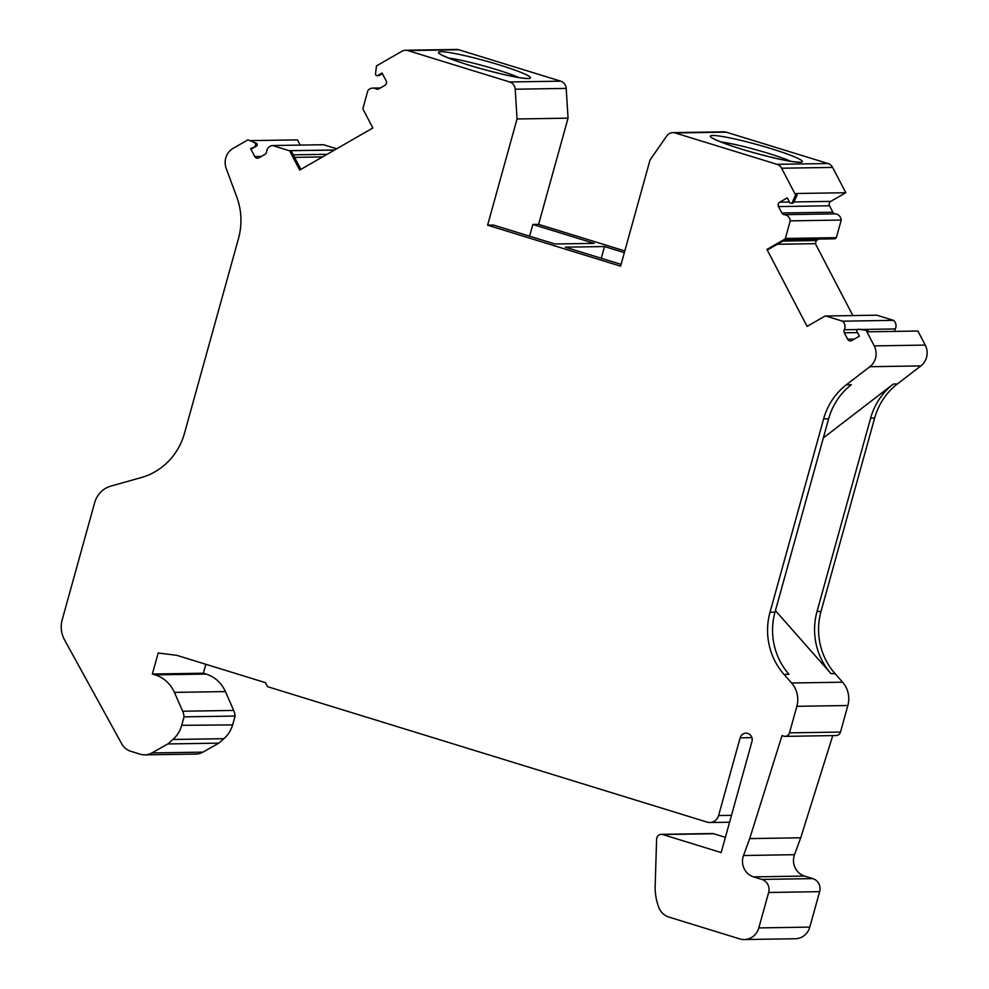 <?xml version="1.0" encoding="UTF-8"?>
<svg xmlns="http://www.w3.org/2000/svg" width="989" height="989" viewBox="0 0 989 989"><rect width="100%" height="100%" fill="white"/><g stroke="black" fill="none" stroke-linecap="round" stroke-linejoin="round"><path stroke-width="1.48" d="M252.133 148.597L256.411 146.137L250.625 148.622L252.133 148.597M247.942 139.845L256.324 143.257L247.942 139.845L233.132 148.35A16.183 15.391 -90.9 0 0 226.197 168.402L236.767 196.984A64.73 61.565 89.1 0 1 238.485 238.559L184.51 433.182A64.73 61.565 89.1 0 1 141.402 477.514L110.817 486.118A24.28 23.081 -90.9 0 0 94.647 502.733L62.22 619.683A25.887 24.626 89.1 0 0 64.545 639.908L121.709 743.815A16.183 15.391 89.1 0 0 130.721 751.257L140.302 754.211A16.183 15.391 89.1 0 0 144.864 754.867L195.871 754.063A16.183 15.391 -90.9 0 0 202.918 752.135L218.829 743.147L167.821 743.951L151.91 752.938A16.183 15.391 89.1 0 1 144.864 754.867M256.324 143.257A1.619 1.533 89.1 0 1 256.411 146.137M300.854 169.391L291.57 151.577L290.061 151.601L299.692 170.059L372.841 127.989L363.21 109.532A2.423 2.299 89.1 0 1 362.938 108.518L367.821 90.704A6.874 6.54 89.1 0 1 375.981 88.862A3.239 3.078 -90.9 0 0 378.874 88.837L384.968 85.326A3.239 3.078 -90.9 0 0 386.192 80.937L382.063 73.025L377.786 75.485A1.619 1.533 89.1 0 1 375.523 73.866L376.475 65.904L401.967 51.243A8.097 7.689 89.1 0 1 407.814 50.575L509.669 81.963A8.097 7.689 -90.9 0 1 515.195 89.208L517.049 118.977L487.602 225.183L493.598 225.084L554.916 243.986L594.179 243.368L532.848 224.466L538.597 224.379L624.813 250.934M377.069 75.683L378.564 75.659A1.619 1.533 -90.9 0 0 379.282 75.461L382.409 73.668M795.601 195.043L792.35 202.288A1.619 1.533 89.1 0 1 790.977 203.215L792.473 203.19A1.619 1.533 -90.9 0 0 793.846 202.263L797.109 195.031L796.306 193.498L845.805 192.719L832.627 167.413A8.097 7.689 -90.9 0 0 828.028 163.531L726.173 132.155A8.097 7.689 -90.9 0 0 723.899 131.821L672.891 132.625A8.097 7.689 89.1 0 1 675.178 132.959L777.02 164.335A8.097 7.689 89.1 0 1 781.619 168.217L795.601 195.043L797.109 195.031M847.845 705.516L796.85 706.319L789.482 732.861A4.858 4.611 89.1 0 1 785.13 736.36L836.138 735.544A4.858 4.611 -90.9 0 0 840.489 732.058L847.845 705.516A24.28 23.081 89.1 0 0 842.603 682.2L835.013 673.596A64.73 61.565 -90.9 0 1 821.018 611.412L874.647 418.05A64.73 61.565 -90.9 0 1 897.344 383.992L920.858 365.905A16.183 15.391 89.1 0 0 925.247 345.087L917.928 331.031L868.416 331.81L867.625 330.289L860.059 329.275A1.619 1.533 -90.9 0 0 859.626 329.275M846.337 384.795L851.344 384.721A64.73 61.565 -90.9 0 0 828.646 418.767L775.017 612.129A64.73 61.565 -90.9 0 0 789.012 674.313L784.005 674.399A64.73 61.565 89.1 0 1 770.023 612.216L823.639 418.854A64.73 61.565 89.1 0 1 846.337 384.795L869.85 366.709A16.183 15.391 -90.9 0 0 874.239 345.89L866.117 330.314L867.625 330.289M294.586 157.375L322.513 156.93M300.211 145.099L297.491 139.869L251.021 140.599M254.828 143.281A1.619 1.533 89.1 0 1 254.915 146.162M250.625 148.622L254.754 156.534A3.239 3.078 -90.9 0 0 258.933 157.82L265.027 154.321A3.239 3.078 -90.9 0 0 266.622 151.762A6.874 6.54 89.1 0 1 272.482 145.531L323.49 144.728L336.68 148.783M334.43 150.081L289.245 150.687L334.616 149.969M289.245 150.687L272.482 145.531M289.381 150.798A2.423 2.312 89.1 0 1 290.061 151.601M517.049 118.977L568.057 118.161L566.202 88.404A8.097 7.689 89.1 0 0 560.676 81.16L458.822 49.771A8.097 7.689 -90.9 0 0 456.547 49.45L405.539 50.254M487.602 225.183L620.585 266.165L650.045 159.946L666.809 135.926A8.097 7.689 89.1 0 1 672.891 132.625M790.977 203.215A1.619 1.533 89.1 0 1 789.605 202.374L787.256 197.862L779.74 202.189A3.239 3.078 -90.9 0 0 778.516 206.577L781.866 212.994A3.239 3.078 -90.9 0 0 784.289 214.675A6.874 6.54 89.1 0 1 790.223 220.856L841.231 220.053A6.874 6.54 -90.9 0 0 835.297 213.859A3.239 3.078 89.1 0 1 832.862 212.19L829.524 205.774A3.239 3.078 89.1 0 1 830.735 201.385L845.805 192.719M790.223 220.856L785.353 238.473L836.348 237.669L841.231 220.053M785.353 238.473L836.348 237.669M785.241 238.633A2.423 2.299 89.1 0 1 784.487 239.326L766.945 249.413L807.073 326.395L824.616 316.307A2.423 2.312 89.1 0 1 825.605 316.01L876.773 315.194L893.537 320.362L842.529 321.178L825.766 315.998M895.082 331.389A3.239 3.078 89.1 0 1 895.292 328.941A6.874 6.54 -90.9 0 0 893.537 320.362M842.529 321.178A6.874 6.54 89.1 0 1 844.297 329.757A3.239 3.078 -90.9 0 0 844.322 332.798L847.672 339.215A3.239 3.078 -90.9 0 0 851.85 340.513L859.367 336.186L857.018 331.674A1.619 1.533 89.1 0 1 858.563 329.3L866.117 330.314M766.945 249.413L768.441 249.389L785.983 239.301L784.487 239.326M785.476 239.598L834.419 238.819A2.423 2.299 -90.9 0 0 836.261 237.78M874.647 418.05L870.641 418.112A64.73 61.565 89.1 0 1 893.351 384.053L823.33 437.917M870.641 418.112L817.025 611.474A64.73 61.565 89.1 0 0 831.02 673.657L775.438 610.633M624.331 252.652L604.514 246.545L565.263 247.176L621.08 264.372M218.829 743.147L223.91 738.684A29.126 27.704 -90.9 0 0 232.613 724.912L181.716 725.32A29.126 27.704 89.1 0 1 172.914 739.488L167.821 743.951M181.716 725.32L184.065 716.852A16.183 15.391 89.1 0 0 182.681 711.227L233.688 710.423L225.405 691.583A32.365 30.783 -90.9 0 0 206.083 674.065L203.363 673.225L205.836 664.287M203.363 673.225L152.355 674.028L155.075 674.869A32.365 30.783 89.1 0 1 174.41 692.387L182.681 711.227M152.355 674.028L158.203 652.987L176.796 655.336L265.448 682.657L267.549 686.675L707.147 822.119A9.705 9.235 89.1 0 0 709.892 822.514L729.585 822.205M785.13 736.36A4.858 4.611 89.1 0 1 783.758 736.162L782.015 735.618L749.699 838.598L743.505 855.51A16.183 15.391 -90.9 0 0 753.556 876.872L761.827 879.419A10.52 10.001 89.1 0 1 768.638 892.474L758.81 927.917A16.183 15.391 89.1 0 1 744.284 939.55A16.183 15.391 89.1 0 1 739.723 938.895L668.972 917.1A16.603 15.787 89.1 0 1 658.649 907.098A56.076 53.332 89.1 0 1 655.114 887.652L656.609 839.154A4.994 4.747 89.1 0 1 662.679 834.543L721.166 852.567L751.974 741.441A6.478 6.157 -90.9 0 0 745.966 733.146A6.478 6.157 -90.9 0 0 740.155 737.806L718.595 815.529A9.705 9.235 89.1 0 1 709.892 822.514M796.85 706.319A24.28 23.081 -90.9 0 0 791.596 683.003L784.005 674.399M744.284 939.55L795.292 938.746A16.183 15.391 -90.9 0 0 809.806 927.113L819.634 891.67A10.52 10.001 -90.9 0 0 812.834 878.615L804.564 876.069A16.183 15.391 89.1 0 1 794.513 854.694L800.707 837.794L749.699 838.598M800.707 837.794L832.775 735.606M568.057 118.161L538.597 224.379M782.88 241.081L816.234 240.562L818.83 239.066M816.234 240.562L815.369 243.665L777.354 244.271M852.852 315.565L815.369 243.665M725.382 837.349L713.687 833.739A4.994 4.747 -90.9 0 0 712.278 833.542L661.27 834.345M232.724 724.517L235.073 716.048A16.183 15.391 -90.9 0 0 233.688 710.423M532.848 224.466L529.597 236.186M604.514 246.545L601.263 258.265M235.073 716.048L184.065 716.852M828.646 418.767L823.639 418.854M775.017 612.129L770.023 612.216M327.099 154.296L293.263 154.828M254.754 156.534L261.356 156.435M375.981 88.862L378.911 88.812M377.786 75.485L379.282 75.461M458.822 49.771L407.814 50.575M528.064 78.564A47.744 4.364 15.5 0 0 499.235 64.903A47.744 4.364 15.5 0 0 440.884 51.7A47.744 4.364 15.5 0 0 469.726 65.361A47.744 4.364 15.5 0 0 528.064 78.564M518.854 77.538A42.886 3.919 15.5 0 0 448.623 58.054M560.676 81.16L509.669 81.963M566.202 88.404L515.195 89.208M726.173 132.155L675.178 132.959M799.965 162.332A47.744 4.364 -164.5 0 1 741.614 149.141A47.744 4.364 -164.5 0 1 712.772 135.468A47.744 4.364 -164.5 0 1 771.123 148.671A47.744 4.364 -164.5 0 1 799.965 162.332M720.511 141.835A42.886 3.919 -164.5 0 1 790.743 161.306M777.02 164.335L828.028 163.531M832.627 167.413L781.619 168.217M792.35 202.288L793.846 202.263M779.74 202.189L789.432 202.04M793.982 201.966L830.735 201.385M829.524 205.774L778.516 206.577M781.866 212.994L832.862 212.19M784.289 214.675L835.297 213.859M844.297 329.757L857.525 329.547M861.604 329.473L895.292 328.941M857.5 332.588L844.322 332.798M847.672 339.215L854.273 339.116M860.059 329.275L858.563 329.3M925.247 345.087L874.239 345.89M920.858 365.905L869.85 366.709M897.344 383.992L893.351 384.053M821.018 611.412L817.025 611.474M835.013 673.596L831.02 673.657M223.91 738.684L172.914 739.488M151.91 752.938L202.918 752.135M718.595 815.529L731.489 815.332M751.912 737.621L740.155 737.806M758.81 927.917L809.806 927.113M819.634 891.67L768.638 892.474M789.482 732.861L840.489 732.058M842.603 682.2L791.596 683.003M804.564 876.069L753.556 876.872M761.827 879.419L812.834 878.615M713.687 833.739L662.679 834.543M743.505 855.51L794.513 854.694M155.075 674.869L206.083 674.065M225.405 691.583L174.41 692.387M380.382 87.959L372.853 88.083M441.366 54.865L440.97 54.383C437.014 53.208 457.338 62.505 482.867 69.193C505.849 75.312 520.461 78.378 526.704 78.366L527.112 78.378M799.013 162.147L798.593 162.134C792.35 162.147 777.737 159.081 754.768 152.961C729.227 146.285 708.915 136.989 712.859 138.163L713.254 138.633M859.837 329.263L858.341 329.288"/></g></svg>

